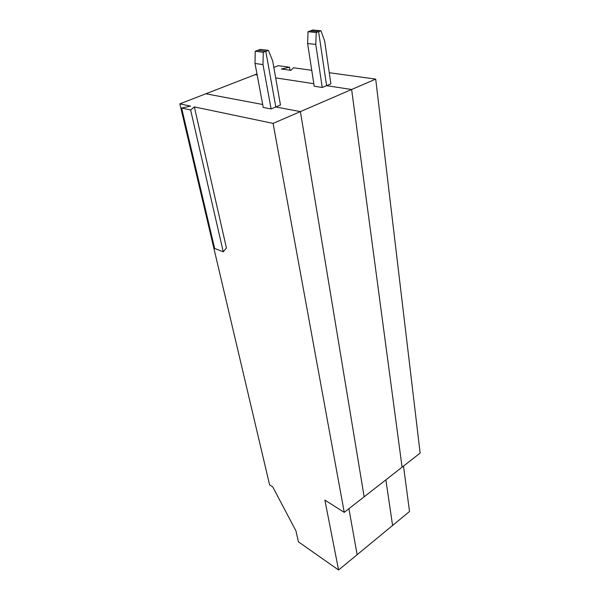 <?xml version="1.0" encoding="UTF-8"?>
<svg xmlns="http://www.w3.org/2000/svg" width="600" height="600" viewBox="0 0 600 600"><rect width="100%" height="100%" fill="white"/><g stroke="black" fill="none" stroke-linecap="round" stroke-linejoin="round"><path stroke-width="0.9" d="M190.62 109.972L223.252 251.805L226.425 247.92L194.355 106.905L273.097 123.398L344.235 512.347L324.885 500.115L338.58 570L298.395 541.8L295.972 530.947L272.782 486.96L269.595 484.868L179.858 103.868L190.53 106.102L181.62 108.038L190.62 109.972L194.355 106.905M256.972 73.95L255.015 74.707L257.175 75.037L255.015 74.707L179.858 103.868M403.507 466.072L409.522 511.493L357.135 554.7L348.907 508.702L357.135 554.7L338.58 570M205.86 93.78L262.688 104.498L205.86 93.78M268.358 50.355L272.678 60.885L280.47 105.015L275.805 106.972L265.808 51.3L257.767 50.325L260.31 49.387L268.358 50.355L263.25 52.26L263.002 64.582L271.103 108.945L263.235 107.438L255.015 63.472L255.218 51.262L257.767 50.325L265.808 51.3L275.805 106.972L300.397 111.615L364.155 496.8L344.235 512.347M273.097 123.398L351.63 89.498L326.58 85.665L322.245 87.48L314.22 86.227L307.597 43.53L308.032 31.733L316.237 32.498L315.765 44.4L322.245 87.48M308.032 31.733L310.38 30.862L318.593 31.62L326.58 85.665L351.63 89.498L402.082 467.19L351.63 89.498L375.705 79.102L420.143 453.09L364.155 496.8L300.397 111.615L275.805 106.972L271.103 108.945M255.218 51.262L263.25 52.26M255.015 63.472L263.002 64.582M223.252 251.805L214.627 248.43L181.62 108.038M392.58 525.465L385.868 479.842L392.58 525.465M307.597 43.53L315.765 44.4M320.933 30.742L318.593 31.62L326.58 85.665L330.885 83.858L324.66 41.002L320.933 30.742L312.712 30L310.38 30.862L318.593 31.62L316.237 32.498M313.83 83.707L275.678 77.873L313.83 83.707M311.752 70.297L293.535 67.793L290.843 70.328L281.355 68.992L289.515 67.238L290.01 70.215M289.515 67.238L278.265 65.685L273.832 67.41M329.265 72.713L375.705 79.102"/></g></svg>
